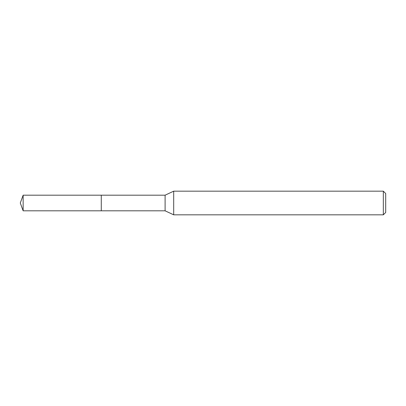 <?xml version="1.0" encoding="UTF-8"?>
<svg xmlns="http://www.w3.org/2000/svg" width="406" height="406" viewBox="0 0 406 406"><rect width="100%" height="100%" fill="white"/><g stroke="black" fill="none" stroke-linecap="round" stroke-linejoin="round"><path stroke-width="0.61" d="M101.277 195.179L23.147 195.179L23.147 210.821L101.277 210.821L101.277 195.179L101.277 210.821L165.105 210.821L165.105 195.179L101.277 195.179M23.147 210.821L20.3 203L23.147 195.179M165.105 195.179L173.687 191.175L173.687 214.825L165.105 210.821M173.687 214.825L383.335 214.825L383.335 191.175L173.687 191.175M383.335 191.175L385.7 193.54L385.7 212.46L383.335 214.825"/></g></svg>
